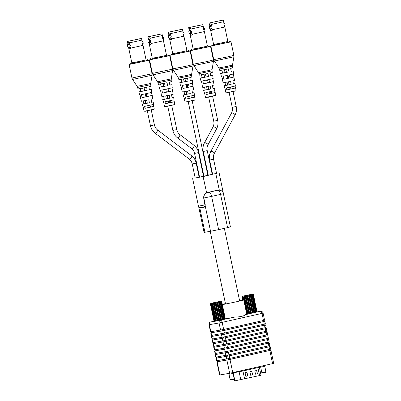 <?xml version="1.0" encoding="UTF-8"?>
<svg xmlns="http://www.w3.org/2000/svg" width="401" height="401" viewBox="0 0 401 401"><rect width="100%" height="100%" fill="white"/><g stroke="black" fill="none" stroke-linecap="round" stroke-linejoin="round"><path stroke-width="0.6" d="M227.693 78.32L228.645 78.12L228.044 75.288M229.968 89.117L230.916 88.917L230.54 87.132M227.091 82.135L227.638 85.037L229.091 84.776L228.475 81.849M224.475 69.724L225.021 72.611L226.475 72.345L225.863 69.438M229.593 87.333L229.989 89.197L232.289 88.681L231.898 86.842M227.096 75.483L227.713 78.401L230.014 77.884L229.402 74.992M221.858 70.015L222.595 73.012L220.635 73.533L228.956 71.919L228.425 68.892L219.813 70.561L219.382 69.022L232.495 66.255L232.725 67.839L230.675 68.381L231.212 71.413L233.166 70.892L231.171 71.203M224.901 82.375L225.638 85.368L224.044 85.799L225.452 90.08M229.953 89.042L230.901 88.842M222.595 73.012L225.076 72.586M226.475 72.345L228.956 71.919M220.635 73.533L221.467 76.526L221.793 76.506L222.595 79.483L222.294 79.503L222.57 79.398M233.377 83.739L235.001 83.488L233.407 83.914L232.876 80.887L234.555 80.436L233.297 73.99M225.638 85.368L227.698 85.017M224.044 85.799L231.156 84.421L230.62 81.393L223.217 82.822L222.294 79.503M229.091 84.776L231.156 84.421M227.678 78.23L228.625 78.03M232.289 88.681L235.432 87.974L235.131 86.004M233.166 70.892L233.618 73.969L223.162 76.27L223.964 79.248L227.713 78.401M235.001 83.488L235.362 85.994L226.324 87.989L226.841 89.909L229.989 89.197M226.841 89.909L235.432 87.974M223.964 79.248L234.059 77.022M230.014 77.884L233.763 77.042M210.39 23.814A3.464 1.784 -102.7 0 0 209.693 24.491L210.33 23.824L211.663 24.366L223.698 21.709L223.347 20.05L209.106 23.052L223.347 20.05M209.106 23.052L209.457 24.712L210.625 25.875L211.317 25.754L211.663 24.366M221.507 20.361L210.049 22.852L221.507 20.361M211.808 30.596L212.816 29.844L211.888 28.461L211.527 28.682L212.219 26.992L211.317 25.754M209.808 25.915A1.539 0.792 -102.7 0 0 209.788 25.92A1.539 0.792 -102.7 0 0 209.352 27.574A1.539 0.792 -102.7 0 0 210.445 28.927A1.539 0.792 -102.7 0 0 210.465 28.922A1.539 0.792 -102.7 0 0 210.906 27.268A1.539 0.792 -102.7 0 0 209.808 25.915L210.876 25.674M211.192 28.576L210.891 30.17A3.464 1.784 -102.7 0 0 211.913 30.566M212.771 29.639L224.811 26.982L227.873 41.519L214.665 44.391L213.633 44.521L210.565 29.98L210.851 29.97M224.455 25.774A1.539 0.792 -102.7 0 0 224.475 25.769A1.539 0.792 -102.7 0 0 224.916 24.115A1.539 0.792 -102.7 0 0 223.818 22.762A1.539 0.792 -102.7 0 0 223.798 22.767A1.539 0.792 -102.7 0 0 223.778 22.772M224.811 26.982L223.964 24.406L223.698 21.709M211.758 30.606L210.891 30.17M227.848 41.403L223.131 42.717L213.608 44.406M229.512 41.173L229.668 41.93L223.292 43.473L212.149 45.619L211.994 44.867M207.247 82.922L208.194 82.721L207.598 79.889M209.522 93.719L210.47 93.518L210.094 91.734M206.64 86.736L207.192 89.639L208.645 89.378L208.029 86.451M204.024 74.325L204.57 77.213L206.024 76.947L205.412 74.04M209.147 91.934L209.538 93.799L211.838 93.283L211.452 91.443M206.65 80.085L207.262 83.002L209.563 82.486L208.956 79.593M201.412 74.616L202.149 77.614L200.189 78.135L208.505 76.521L207.974 73.488L199.362 75.162L198.936 73.624L212.049 70.857L212.274 72.441L210.229 72.982L210.761 76.015L212.72 75.493L210.725 75.804M204.45 86.977L205.187 89.969L203.598 90.4L205.006 94.676M209.507 93.644L210.455 93.443M202.149 77.614L204.63 77.187M206.024 76.947L208.505 76.521M200.189 78.135L201.021 81.127L201.342 81.107L202.144 84.085L201.848 84.105L202.124 83.999M212.931 88.34L214.55 88.09L212.961 88.516L212.43 85.483L214.109 85.037L212.846 78.591M205.187 89.969L207.247 89.618M203.598 90.4L210.705 89.022L210.174 85.994L202.771 87.423L201.848 84.105M208.645 89.378L210.705 89.022M207.227 82.832L208.174 82.631M211.838 93.283L214.986 92.576L214.685 90.606M212.72 75.493L213.167 78.571L202.711 80.872L203.513 83.849L207.262 83.002M214.55 88.09L214.916 90.591L205.873 92.586L206.395 94.511L209.538 93.799M206.395 94.511L214.986 92.576M203.513 83.849L213.613 81.624M209.563 82.486L213.312 81.644M189.944 28.416A3.464 1.784 -102.7 0 0 189.247 29.093L189.884 28.426L191.212 28.967L203.247 26.311L202.901 24.651L188.655 27.654L202.901 24.651M188.655 27.654L189.006 29.308L190.174 30.476L190.866 30.356L191.212 28.967M201.061 24.962L189.598 27.453L201.061 24.962M191.357 35.198L192.365 34.441L191.437 33.057L191.082 33.283L191.768 31.594L190.866 30.356M189.362 30.516A1.539 0.792 -102.7 0 0 189.342 30.521A1.539 0.792 -102.7 0 0 188.901 32.175A1.539 0.792 -102.7 0 0 189.999 33.529A1.539 0.792 -102.7 0 0 190.019 33.524A1.539 0.792 -102.7 0 0 190.455 31.869A1.539 0.792 -102.7 0 0 189.362 30.516M190.746 33.178L190.445 34.772A3.464 1.784 -102.7 0 0 191.462 35.168M192.325 34.24L204.36 31.584L207.422 46.12L194.214 48.992L193.182 49.122L190.119 34.581L190.4 34.571M204.004 30.376A1.539 0.792 -102.7 0 0 204.024 30.371A1.539 0.792 -102.7 0 0 204.465 28.717A1.539 0.792 -102.7 0 0 203.372 27.363A1.539 0.792 -102.7 0 0 203.347 27.368A1.539 0.792 -102.7 0 0 203.327 27.373M204.36 31.584L203.518 29.007L203.247 26.311M191.312 35.203L190.445 34.772M207.397 46.005L202.685 47.318L193.157 49.007M209.061 45.774L209.222 46.531L202.841 48.075L191.703 50.22L191.543 49.468M208.254 175.187L212.209 174.35M212.6 174.209L216.56 173.372M203.909 176.164L207.863 175.332M199.558 177.142L203.518 176.31M195.212 178.119L199.167 177.287M212.174 174.189L212.58 174.109M216.545 173.307L203.101 176.59L195.187 177.989M199.132 177.102L199.533 177.011M203.477 176.124L203.878 176.034M207.823 175.147L208.224 175.052M208.36 192.179L206.67 192.941C204.665 193.964 203.718 195.648 203.823 197.999L205.272 204.876L198.45 206.149C200.189 208.816 200.124 207.292 201.382 207.558L204.104 207.036L205.086 206.069L203.678 198.029C203.538 195.618 204.485 193.868 206.51 192.781L217.312 190.164L219.232 189.919L221.182 190.645M219.989 190.184L217.442 190.335L208.49 192.35A4.526 2.331 77.3 0 1 211.628 196.395L203.678 198.029M219.979 190.184C221.798 190.675 222.941 191.838 223.407 193.663L230.41 226.906L227.583 227.618L220.58 194.38L211.628 196.395L218.63 229.633L210.555 231.287L205.262 206.149L204.264 207.197L200.299 207.678M205.272 204.876L205.086 206.069M201.452 207.543L204.264 207.197M199.723 207.578L204.926 232.254L204.069 232.364L198.665 206.715M218.63 229.633L227.583 227.618M204.926 232.254L210.555 231.287M128.596 42.22A3.464 1.784 -102.7 0 0 127.899 42.897L128.536 42.23L129.869 42.772L141.904 40.115L141.553 38.456L127.312 41.453L141.553 38.456M127.312 41.453L127.663 43.113L128.831 44.28L129.523 44.16L129.869 42.772M139.713 38.767L128.255 41.258L139.713 38.767M130.014 48.997L131.022 48.245L130.094 46.862L129.734 47.087L130.425 45.398L129.523 44.16M128.014 44.321A1.539 0.792 -102.7 0 0 127.994 44.321A1.539 0.792 -102.7 0 0 127.558 45.98A1.539 0.792 -102.7 0 0 128.651 47.333A1.539 0.792 -102.7 0 0 128.671 47.328A1.539 0.792 -102.7 0 0 129.112 45.669A1.539 0.792 -102.7 0 0 128.014 44.321M129.398 46.982L129.097 48.576A3.464 1.784 -102.7 0 0 130.119 48.967M130.977 48.045L143.017 45.383L146.079 59.924L132.871 62.797L131.839 62.927L128.771 48.386L129.057 48.376M142.661 44.18A1.539 0.792 -102.7 0 0 142.681 44.175A1.539 0.792 -102.7 0 0 143.122 42.521A1.539 0.792 -102.7 0 0 142.024 41.168A1.539 0.792 -102.7 0 0 142.004 41.173A1.539 0.792 -102.7 0 0 141.984 41.178M143.017 45.383L142.17 42.807L141.904 40.115M129.964 49.007L129.097 48.576M146.054 59.809L141.337 61.122L131.814 62.812M147.718 59.579L147.874 60.33L141.498 61.874L130.355 64.025L130.2 63.273M143.107 100.776L143.844 103.774L142.25 104.2L143.658 108.481M145.899 96.726L146.851 96.526L146.25 93.689M148.175 107.523L149.122 107.323L148.751 105.538M145.297 100.541L145.844 103.443L147.302 103.182L146.681 100.255M142.681 88.13L143.227 91.012L147.162 90.325L146.631 87.293L138.019 88.967L137.588 87.423L150.701 84.661L150.931 86.245L148.881 86.786L149.418 89.819L151.377 89.298L149.378 89.608M142.25 104.2L149.362 102.826L148.826 99.794L141.428 101.227L140.5 97.904L140.776 97.804M140.064 88.421L140.801 91.418L138.841 91.939L147.162 90.325M151.583 102.145L153.207 101.894L151.613 102.32L151.082 99.288L152.761 98.841L151.503 92.395M148.159 107.443L149.107 107.247M138.841 91.939L139.673 94.932L139.999 94.912L140.801 97.884L140.5 97.904M145.884 96.631L146.831 96.435M140.801 91.418L143.282 90.992M144.681 90.751L144.069 87.844M147.799 105.739L148.195 107.603L150.495 107.087L150.104 105.247M145.302 93.889L145.919 96.806L148.22 96.29L147.608 93.398M143.844 103.774L145.904 103.423M147.302 103.182L149.362 102.826M151.377 89.298L151.824 92.375L141.368 94.676L142.17 97.654L152.265 95.428M153.207 101.894L153.568 104.395L144.53 106.39L145.047 108.31L150.696 107.147L153.854 106.37L153.337 104.41M148.22 96.29L151.969 95.448M145.047 108.31L148.195 107.603M150.495 107.087L153.638 106.38M142.17 97.654L145.919 96.806M186.796 87.523L187.748 87.323L187.147 84.486M189.071 98.32L190.019 98.12L189.648 96.335M186.194 91.338L186.741 94.24L188.194 93.979L187.578 91.052M183.578 78.927L184.124 81.814L185.578 81.548L184.966 78.641M188.696 96.536L189.092 98.4L191.392 97.884L191.001 96.045M186.199 84.686L186.816 87.603L189.117 87.087L188.505 84.195M180.961 79.218L181.698 82.215L179.738 82.736L188.059 81.122L187.528 78.09L178.916 79.764L178.485 78.225L191.598 75.458L191.828 77.042L189.778 77.583L190.315 80.616L192.274 80.095L190.274 80.406M184.004 91.578L184.741 94.571L183.147 94.997L184.555 99.278M189.056 98.245L190.004 98.044M181.698 82.215L184.179 81.789M185.578 81.548L188.059 81.122M179.738 82.736L180.57 85.729L180.896 85.709L181.698 88.686L181.397 88.701L181.673 88.601M192.48 92.942L194.104 92.691L192.51 93.117L191.979 90.085L193.658 89.639L192.4 83.192M184.741 94.571L186.801 94.22M183.147 94.997L190.259 93.623L189.723 90.596L182.325 92.024L181.397 88.701M188.194 93.979L190.259 93.623M186.781 87.433L187.728 87.233M191.392 97.884L194.535 97.177L194.234 95.207M192.274 80.095L192.721 83.172L182.265 85.473L183.067 88.451L186.816 87.603M194.104 92.691L194.465 95.192L185.427 97.187L185.944 99.112L189.092 98.4M185.944 99.112L194.535 97.177M183.067 88.451L193.162 86.225M189.117 87.087L192.866 86.245M169.493 33.017A3.464 1.784 -102.7 0 0 168.796 33.694L169.433 33.027L170.766 33.569L182.801 30.912L182.45 29.253L168.209 32.255L182.45 29.253M168.209 32.255L168.56 33.91L169.728 35.077L170.42 34.957L170.766 33.569M180.61 29.564L169.152 32.055L180.61 29.564M170.911 39.799L171.919 39.042L170.991 37.659L170.631 37.884L171.322 36.195L170.42 34.957M168.911 35.118A1.539 0.792 -102.7 0 0 168.891 35.123A1.539 0.792 -102.7 0 0 168.455 36.777A1.539 0.792 -102.7 0 0 169.548 38.13A1.539 0.792 -102.7 0 0 169.568 38.125A1.539 0.792 -102.7 0 0 170.009 36.471A1.539 0.792 -102.7 0 0 168.911 35.118M170.295 37.779L169.994 39.373A3.464 1.784 -102.7 0 0 171.016 39.769M171.874 38.842L183.914 36.185L186.976 50.721L173.768 53.594L172.736 53.724L169.668 39.183L169.954 39.173M183.558 34.977A1.539 0.792 -102.7 0 0 183.578 34.972A1.539 0.792 -102.7 0 0 184.019 33.318A1.539 0.792 -102.7 0 0 182.921 31.965A1.539 0.792 -102.7 0 0 182.901 31.97A1.539 0.792 -102.7 0 0 182.881 31.975M183.914 36.185L183.067 33.609L182.801 30.912M170.861 39.804L169.994 39.373M186.951 50.606L182.234 51.919L172.711 53.609M188.615 50.376L188.771 51.133L182.395 52.676L171.252 54.822L171.097 54.07M221.487 319.968L220.565 320.168L216.951 303.031L216.134 303.201L219.743 320.339L219.292 320.429L215.553 302.69L215.182 303.402L214.385 303.562L217.999 320.7L217.116 320.88L213.507 303.742L212.806 303.878L216.42 321.016L215.698 321.151L212.089 304.013L211.558 304.113L211.417 303.502L210.751 304.244L214.144 321.407L210.47 304.264C211.367 302.71 209.477 303.933 213.412 302.755L220.329 301.346C220.926 301.011 221.407 301.191 221.773 301.878L225.387 319.021L221.693 301.918L220.936 301.482L221.131 302.078L220.7 302.184L220.054 301.702L220.079 302.334L219.452 302.479L218.776 301.998L218.64 302.66L217.878 302.83L221.487 319.968L222.249 319.797L218.64 302.66M221.497 301.978L225.307 319.056M225.111 319.116L224.74 319.201M220.7 302.184L224.309 319.321L224.745 319.216L221.131 302.078M224.309 319.321L223.688 319.472L220.079 302.334M219.452 302.479L223.061 319.617L223.688 319.472M223.061 319.617L222.249 319.797M219.743 320.339L220.565 320.168M219.292 320.429L218.796 320.539L215.182 303.402M217.999 320.7L218.796 320.539M216.42 321.016L217.116 320.88M211.558 304.113L215.157 321.241L215.698 321.151M211.417 303.502L215.157 321.241L214.67 321.336L211.061 304.199M214.36 321.381L214.67 321.336M210.655 303.587L210.47 304.259L214.144 321.407M225.387 319.021L221.693 301.918M212.806 303.878L212.5 303.306L212.089 304.013M216.239 321.041L212.5 303.306M223.793 319.437L220.054 301.702M216.134 303.201L215.553 302.69M217.663 320.76L213.928 303.026L213.507 303.742M222.515 319.732L218.776 301.998M210.751 304.244L210.781 303.602L210.53 304.269M217.878 302.83L217.227 302.339L216.951 303.031M220.961 320.073L217.227 302.339M214.385 303.562L213.928 303.026M232.334 372.729L232.515 373.577L231.808 373.752L229.572 374.193L229.392 373.316M232.505 373.542L229.567 374.163M234.204 378.805L233.758 379.491L233.051 379.667L230.821 380.108L230.139 379.662L234.204 378.805L233.081 373.456M259.597 375.622L257.913 367.637L259.367 367.271L261.046 375.256L234.339 380.95L233.963 379.176M250.665 375.266L250.034 372.253A0.772 0.662 -99.7 0 1 250.52 371.351L251.161 371.206A0.772 0.662 -99.7 0 1 251.963 371.817L252.6 374.83L250.665 375.266L252.6 374.83M255.497 374.178L254.861 371.166A0.772 0.662 -99.7 0 1 255.347 370.268L255.993 370.123A0.772 0.662 -99.7 0 1 256.795 370.73L257.432 373.742L255.497 374.178L257.432 373.742M245.838 376.354L245.201 373.336A0.772 0.662 -99.7 0 1 245.688 372.439L246.329 372.293A0.772 0.662 -99.7 0 1 247.136 372.905L247.768 375.917L245.838 376.354M255.968 370.128A0.772 0.662 -99.7 0 1 256.695 370.745L257.332 373.762M251.141 371.211A0.772 0.662 -99.7 0 1 251.868 371.832L252.5 374.845M246.309 372.298A0.772 0.662 -99.7 0 1 247.036 372.92L247.768 375.917M247.673 375.932L245.838 376.349M266.279 331.241L266.495 332.269L224.6 341.697L213.628 343.582L213.417 342.574M213.623 343.557L213.021 343.717L213.352 343.677L213.893 346.238L226.72 343.933L267.637 334.695L267.101 332.133L226.179 341.371L213.352 343.677M266.485 332.223L267.101 332.133M213.893 346.238L213.563 346.279L213.021 343.717M225.141 344.274L225.362 345.316L214.39 347.196L214.179 346.188M265.517 327.627L265.733 328.655L223.838 338.083L212.866 339.963L212.655 338.955M264.755 324.008L264.971 325.041L223.076 334.464L212.104 336.349L211.893 335.341M222.094 329.807L222.314 330.85L211.342 332.735L211.126 331.722M224.38 340.655L224.6 341.697M225.362 345.316L267.256 335.888L267.041 334.86M264.264 324.123L265.352 323.848L264.815 321.286L223.893 330.524L211.066 332.83L211.608 335.391L224.43 333.086L264.264 324.123L263.728 321.562M211.608 335.391L211.277 335.431L210.736 332.87L211.066 332.83M212.099 336.324L211.497 336.484L211.828 336.444L212.37 339.005L225.192 336.7L266.114 327.462L265.577 324.9L224.655 334.138L211.828 336.444M264.961 324.99L265.577 324.9M222.314 330.85L264.209 321.422L263.993 320.394M265.793 331.356L266.876 331.081L266.339 328.519L225.417 337.757L212.59 340.058L213.131 342.619L225.958 340.319L265.793 331.356L265.251 328.795M213.131 342.619L212.801 342.665L212.259 340.103L212.59 340.058M222.856 333.421L223.076 334.464M210.705 321.983A2.311 1.188 77.3 0 1 210.771 321.968A2.311 2.311 0 0 0 209.016 324.695L209.342 324.655L210.846 331.772L223.668 329.472L264.59 320.229L263.091 313.111A2.311 2.311 0 0 0 260.439 311.311A2.311 1.98 -99.7 0 0 260.354 311.326A2.311 1.188 77.3 0 1 262.003 313.387L263.091 313.111M210.846 331.772L210.515 331.817L209.016 324.695M212.37 339.005L212.039 339.045L211.497 336.484M211.337 332.705L210.736 332.87M264.199 321.376L264.815 321.286M212.861 339.938L212.259 340.103M265.723 328.609L266.339 328.519M223.618 337.04L223.838 338.083M214.385 347.171L213.783 347.336L214.114 347.291L214.655 349.852L214.324 349.898L213.783 347.336M267.246 335.843L226.941 344.99L214.114 347.291M214.655 349.852L227.482 347.552L268.399 338.309L267.863 335.752M222.344 304.59A11.434 0.261 -11.9 0 0 222.996 304.484A11.434 0.261 -11.9 0 0 235.603 301.943A11.434 0.261 -11.9 0 0 243.748 299.973L246.765 314.284A11.434 0.261 -11.9 0 1 245.673 314.63C243.663 316.199 240.169 316.985 235.202 316.99A11.434 0.261 -11.9 0 1 226.014 318.795A11.434 0.261 -11.9 0 1 225.362 318.905M243.748 299.973A11.434 0.261 -11.9 0 0 242.124 300.179A11.434 0.261 -11.9 0 0 239.582 300.645M225.452 303.622A11.434 0.261 -11.9 0 0 222.299 304.384M225.903 347.888L226.124 348.93L268.018 339.502L267.803 338.474M226.124 348.93L215.152 350.815L214.941 349.802M215.147 350.785L214.545 350.95L214.876 350.91L215.417 353.471L228.244 351.166L269.161 341.928L268.625 339.366L227.703 348.604L214.876 350.91M268.008 339.457L268.625 339.366M215.417 353.471L215.086 353.512L214.545 350.95M219.938 374.94L229.663 373.271L226.881 360.088L217.162 361.757L219.938 374.94L219.613 374.98L216.836 361.797L217.162 361.757M270.294 350.304L270.911 350.213L273.688 363.396L229.663 373.271M226.665 351.502L226.886 352.544L215.913 354.429L215.703 353.421M226.886 352.544L268.78 343.121L268.565 342.088M270.911 350.213L226.881 360.088M217.432 361.637L216.836 361.797M215.908 354.404L215.307 354.564L215.638 354.524L216.179 357.085L215.848 357.126L215.307 354.564M268.77 343.071L228.465 352.218L215.638 354.524M270.089 349.321L270.304 350.349L228.41 359.777L217.437 361.662L217.227 360.654M216.179 357.085L229.006 354.78L269.923 345.542L269.387 342.98M228.189 358.735L228.41 359.777M229.768 358.399L270.685 349.161L270.149 346.599L229.227 355.837L216.4 358.138L216.941 360.7L229.768 358.399L229.227 355.837M216.941 360.7L216.61 360.745L216.069 358.183L216.4 358.138M227.427 355.121L227.648 356.163L216.675 358.043L216.465 357.035M269.327 345.707L269.542 346.735L227.648 356.163M269.532 346.69L270.149 346.599M216.67 358.018L216.069 358.183M242.836 300.063L242.159 297.131C243.051 295.582 241.166 296.8 245.096 295.627L252.018 294.214C252.615 293.878 253.096 294.058 253.462 294.75L256.991 311.908M253.186 294.85L256.8 311.988L253.382 294.79L252.625 294.349L252.82 294.946L251.743 294.57L251.768 295.201L251.141 295.347L250.465 294.865L250.324 295.532L249.567 295.697L253.176 312.835L253.938 312.67L250.324 295.532M256.8 311.988L256.429 312.073L252.82 294.946M252.389 295.056L255.998 312.194L256.429 312.088M255.998 312.194L255.377 312.339L251.768 295.201M251.141 295.347L254.75 312.484L255.377 312.339M254.75 312.484L253.938 312.67M253.176 312.835L252.249 313.036L248.64 295.898L247.818 296.073L251.432 313.211L252.249 313.036M251.432 313.211L250.48 313.407L246.871 296.269L246.074 296.434L249.683 313.572L250.48 313.407M249.683 313.572L248.805 313.747L245.191 296.61L244.495 296.745L248.109 313.888L248.805 313.747M248.109 313.888L247.387 314.023L243.773 296.885L243.242 296.981L246.856 314.118L247.387 314.023M257.071 311.888L253.382 294.79M244.495 296.745L244.189 296.174L243.773 296.885M247.923 313.913L244.189 296.174M255.477 312.309L251.743 294.57M250.981 313.296L247.242 295.562L246.871 296.269M247.818 296.073L247.242 295.562M242.159 297.131L242.775 300.068L242.159 297.131L242.344 296.459M243.242 296.981L243.106 296.374L242.435 297.116L243.051 300.028M246.841 314.108L243.106 296.374M243.362 299.988L242.75 297.066M249.352 313.632L245.612 295.898L245.191 296.61M254.199 312.6L250.465 294.865M242.435 297.116L242.47 296.469L242.219 297.136M249.567 295.697L248.911 295.206L248.64 295.898M252.65 312.945L248.911 295.206M246.074 296.434L245.612 295.898M264.023 365.602L264.199 366.444L263.492 366.624L261.262 367.065L261.091 366.263M264.194 366.414L261.257 367.03M265.893 371.677L265.447 372.359L264.74 372.539L262.51 372.98L261.823 372.534L265.893 371.677L264.765 366.324M163.127 83.528L163.673 86.41L165.127 86.15L164.515 83.243M165.743 95.939L166.295 98.841L167.748 98.581L167.132 95.654M168.25 101.137L168.641 103.002L170.941 102.486L170.555 100.646M165.753 89.288L166.365 92.205L168.666 91.689L168.059 88.796M166.35 92.125L167.297 91.924L166.701 89.087M168.626 102.922L169.573 102.721L169.197 100.937M163.553 96.175L164.29 99.172L162.701 99.598L163.498 99.498L169.808 98.225L169.277 95.197L161.874 96.626L160.951 93.303L161.227 93.202M160.515 83.819L161.252 86.816L159.292 87.338L167.613 85.724L167.077 82.691L158.465 84.365L158.039 82.827L171.152 80.06L172.545 70.601L154.37 74.551L152.946 74.731L152.395 73.413L172.515 69.172L169.663 55.644L149.543 59.884L152.395 73.413M169.829 85.007L171.823 84.696L169.864 85.218L169.332 82.185L171.377 81.644L171.152 80.06M172.034 97.543L173.653 97.293L172.064 97.719L171.533 94.686L173.212 94.24L171.949 87.794M162.701 99.598L164.109 103.879M168.61 102.846L169.558 102.646M159.292 87.338L160.124 90.33L160.445 90.31L161.247 93.283L160.951 93.303M166.33 92.029L167.277 91.834M168.666 91.689L172.415 90.847M173.653 97.293L174.019 99.794L164.976 101.789L165.498 103.709L168.641 103.002M164.29 99.172L166.35 98.821M167.748 98.581L169.808 98.225M165.127 86.15L167.613 85.724M165.498 103.709L174.305 101.769L173.788 99.809M170.941 102.486L174.089 101.779M161.252 86.816L163.733 86.39M171.823 84.696L172.27 87.774L161.814 90.075L162.616 93.052L166.365 92.205M162.616 93.052L172.716 90.826M149.047 37.619A3.464 1.784 -102.7 0 0 148.35 38.296L148.987 37.629L150.315 38.17L162.35 35.514L162.004 33.854L147.758 36.857L162.004 33.854M147.758 36.857L148.109 38.511L149.277 39.679L149.969 39.559L150.315 38.17M160.164 34.165L148.701 36.656L160.164 34.165M150.46 44.401L151.468 43.644L150.54 42.26L150.185 42.486L150.871 40.797L149.969 39.559M148.465 39.719A1.539 0.792 -102.7 0 0 148.445 39.719A1.539 0.792 -102.7 0 0 148.004 41.378A1.539 0.792 -102.7 0 0 149.102 42.732A1.539 0.792 -102.7 0 0 149.122 42.727A1.539 0.792 -102.7 0 0 149.558 41.067A1.539 0.792 -102.7 0 0 148.465 39.719M149.849 42.381L149.548 43.975A3.464 1.784 -102.7 0 0 150.565 44.371M151.428 43.443L163.463 40.782L166.525 55.323L153.317 58.195L152.285 58.325L149.222 43.784L149.503 43.774M163.107 39.579A1.539 0.792 -102.7 0 0 163.127 39.574A1.539 0.792 -102.7 0 0 163.568 37.92A1.539 0.792 -102.7 0 0 162.475 36.566A1.539 0.792 -102.7 0 0 162.45 36.571A1.539 0.792 -102.7 0 0 162.43 36.576M163.463 40.782L162.621 38.21L162.35 35.514M150.415 44.406L149.548 43.975M166.5 55.208L161.788 56.521L152.26 58.21M168.164 54.977L168.325 55.729L161.944 57.278L150.806 59.423L150.646 58.671M229.352 41.874C232.179 41.478 230.314 41.724 231.011 41.844L210.891 46.08L212.129 45.519L225.773 42.952L229.648 41.824M210.891 46.08L213.743 59.609L226.535 57.142L233.858 55.368L231.011 41.844M214.289 60.932L218.891 67.939L227.522 66.275L232.51 65.072L233.888 56.802L215.713 60.746L214.289 60.932L213.743 59.609M235.202 91.057L226.009 92.872L236.054 90.751L235.648 87.964M208.906 46.476C211.733 46.08 209.868 46.326 210.56 46.446L190.44 50.681L191.678 50.12L205.322 47.554L209.202 46.426M190.44 50.681L193.292 64.21L206.089 61.744L213.412 59.97L210.56 46.446M193.843 65.528L198.445 72.541L207.071 70.877L212.059 69.674L213.442 61.398L195.267 65.348L193.843 65.528L193.292 64.21M214.756 95.659L205.563 97.473L215.608 95.353L215.202 92.566M204.415 142.911A2.02 0.702 28.4 0 1 204.7 142.741A2.02 0.702 28.4 0 1 206.886 143.468A2.02 0.702 28.4 0 1 207.969 144.831C207.056 146.576 206.801 148.515 207.217 150.646L203.257 151.478C202.645 148.415 203.031 145.563 204.415 142.911L212.991 127.032A2.02 0.702 28.4 0 1 213.282 126.866A2.02 0.702 28.4 0 1 215.467 127.588A2.02 0.702 28.4 0 1 216.55 128.957C217.928 126.305 218.314 123.448 217.703 120.385L212.62 96.27M212.991 127.032C213.908 125.292 214.159 123.353 213.748 121.222L217.703 120.385M224.831 200.43L219.126 172.891M219.317 190.094L215.818 173.728M206.67 192.941L203.101 176.59M223.407 193.663L220.58 194.38A4.526 2.331 77.3 0 0 217.442 190.335L217.312 190.164M212.61 174.255L209.618 160.049L213.573 159.217L216.565 173.417M203.528 176.355L198.52 152.601L194.565 153.433L198.234 152.636M199.177 177.332L196.184 163.132L192.229 163.964L195.899 163.167M209.618 160.049C209.006 156.986 209.392 154.134 210.771 151.483A2.02 0.702 28.4 0 1 211.061 151.317A2.02 0.702 28.4 0 1 213.247 152.039A2.02 0.702 28.4 0 1 214.329 153.408L235.041 115.072C236.42 112.42 236.806 109.568 236.194 106.506L233.071 91.669M198.52 152.601C197.843 149.548 196.335 147.107 194.004 145.277A2.02 0.767 127.2 0 1 193.618 147.037A2.02 0.767 127.2 0 1 191.879 148.555A2.02 0.767 127.2 0 1 191.558 148.5L177.367 137.744C175.031 135.919 173.528 133.478 172.851 130.425L167.768 106.31M196.184 163.132C195.508 160.079 194.004 157.638 191.668 155.809A2.02 0.767 127.2 0 1 191.282 157.568A2.02 0.767 127.2 0 1 189.548 159.087A2.02 0.767 127.2 0 1 189.227 159.032L154.961 133.062C152.631 131.237 151.122 128.796 150.445 125.744L147.317 110.912M210.771 151.483L231.482 113.147A2.02 0.702 28.4 0 1 231.773 112.982A2.02 0.702 28.4 0 1 233.958 113.704A2.02 0.702 28.4 0 1 235.041 115.072M194.004 145.277L179.808 134.525A2.02 0.767 127.2 0 1 179.422 136.28A2.02 0.767 127.2 0 1 177.688 137.804A2.02 0.767 127.2 0 1 177.367 137.744M191.668 155.809L157.408 129.844A2.02 0.767 127.2 0 1 157.022 131.598A2.02 0.767 127.2 0 1 155.282 133.122A2.02 0.767 127.2 0 1 154.961 133.062M231.482 113.147C232.4 111.408 232.65 109.468 232.239 107.338L236.194 106.506M179.808 134.525C178.29 133.348 177.292 131.703 176.806 129.588L172.851 130.425M157.408 129.844C155.889 128.666 154.886 127.022 154.4 124.906L150.445 125.744M153.408 109.463L144.215 111.272L154.26 109.157L153.854 106.37M147.558 60.28C150.385 59.884 148.52 60.13 149.217 60.245L129.097 64.486L130.335 63.919L143.979 61.358L147.854 60.23M137.588 87.423L137.097 86.345L150.716 83.478L150.701 84.661M150.716 83.478L152.094 75.203L133.919 79.152L132.495 79.333L131.949 78.015L152.064 73.774L149.217 60.245M188.455 51.077C191.282 50.681 189.417 50.927 190.114 51.042L169.994 55.283L171.232 54.716L184.876 52.155L188.751 51.027M169.994 55.283L172.846 68.812L185.638 66.345L192.961 64.571L190.114 51.042M173.392 70.13L177.994 77.142L186.625 75.478L191.613 74.275L192.991 66L174.816 69.949L173.392 70.13L172.846 68.812M194.305 100.26L185.112 102.07L195.157 99.954L194.751 97.167M218.505 301.883L211.778 303.261L218.505 301.883M244.62 378.99L242.936 371.005L232.655 372.965L232.765 373.496M240.79 379.787L239.106 371.797A0.772 0.581 -100.4 0 0 238.795 371.281M234.901 380.865L233.217 372.88A0.772 0.581 -100.4 0 0 233.086 372.564M257.963 366.965A0.772 0.396 77.3 0 0 257.913 367.637L242.936 371.005A0.772 0.396 -102.7 0 1 242.986 370.334M223.613 344.569L223.071 342.008M266.555 334.97L266.013 332.409M226.179 341.371L226.72 343.933M221.327 333.722L220.786 331.161M223.893 330.524L224.43 333.086M224.655 334.138L225.192 336.7M265.026 327.737L264.49 325.176M222.089 337.336L221.547 334.775M225.417 337.757L225.958 340.319M222.851 340.955L222.309 338.394M220.565 330.103L219.066 322.985L222.169 322.349L223.668 329.472M263.502 320.504L262.003 313.387L222.169 322.349A2.311 1.188 77.3 0 0 220.52 320.294A2.311 1.98 80.3 0 0 219.066 322.985L209.342 324.655A2.311 1.98 -99.7 0 1 210.801 321.958L214.079 321.396L210.47 304.264M267.317 338.584L266.775 336.023M226.941 344.99L227.482 347.552M224.375 348.183L223.833 345.622M210.771 321.968A2.311 1.188 77.3 0 1 210.801 321.958L214.044 321.231L210.771 321.968M217.192 320.86L235.202 316.99M245.673 314.63L257.026 311.898M227.703 348.604L228.244 351.166M268.079 342.203L267.537 339.642M225.136 351.802L224.595 349.241M229.989 359.451L232.765 372.634M272.6 363.672L269.823 350.489M228.465 352.218L229.006 354.78M268.84 345.817L268.299 343.256M225.898 355.416L225.357 352.855M226.66 359.035L226.119 356.474M269.602 349.436L269.061 346.875M250.194 294.75L243.462 296.128L250.194 294.75M149.543 59.884L150.781 59.318L164.425 56.757L168.305 55.629M152.946 74.731L157.548 81.744L171.162 78.877M173.859 104.861L164.666 106.671L174.711 104.556L174.305 101.769M233.888 56.802L233.858 55.368M226.009 92.872L225.257 90.155M236.054 90.751L226.931 92.917M218.891 67.939L219.382 69.022M232.51 65.072L232.495 66.255M209.457 24.712L209.918 25.89M210.565 29.98L210.53 28.907M211.548 28.682L210.465 28.922M213.442 61.398L213.412 59.97M205.563 97.473L204.806 94.756M215.608 95.353L206.485 97.518M198.445 72.541L198.936 73.624M212.059 69.674L212.049 70.857M189.006 29.308L189.472 30.491M190.425 30.275L189.342 30.521M190.119 34.581L190.084 33.509M191.102 33.278L190.019 33.524M213.748 121.222L208.665 97.107M207.969 144.831L216.55 128.957M203.257 151.478L208.264 175.232M207.217 150.646L212.219 174.4M198.45 206.149L192.655 178.651M224.921 200.385L224.951 200.991M192.174 100.872L207.873 175.377M188.214 101.709L203.919 176.209M191.558 148.5C193.076 149.678 194.079 151.322 194.565 153.433L199.568 177.187M189.227 159.032C190.746 160.21 191.743 161.854 192.229 163.964L195.222 178.164M213.573 159.217C213.162 157.087 213.412 155.147 214.329 153.408M239.668 301.041L224.349 228.349M225.537 304.018L210.224 231.347M232.239 107.338L229.111 92.506M176.806 129.588L171.723 105.473M154.4 124.906L151.277 110.074M127.663 43.113L128.125 44.295M129.082 44.08L127.994 44.321M128.771 48.386L128.736 47.313M129.754 47.082L128.671 47.328M144.215 111.272L143.463 108.556M154.26 109.157L145.137 111.323M137.097 86.345L132.495 79.333M129.097 64.486L131.949 78.015M152.094 75.203L152.064 73.774M192.991 66L192.961 64.571M185.112 102.07L184.36 99.358M195.157 99.954L186.034 102.12M177.994 77.142L178.485 78.225M191.613 74.275L191.598 75.458M168.56 33.91L169.021 35.093M169.979 34.877L168.891 35.123M169.668 39.183L169.633 38.11M170.651 37.879L169.568 38.125M230.139 379.662L229.011 374.313M259.367 367.271L259.813 366.409M232.535 372.689L232.655 372.965M257.061 311.893L260.439 311.311M261.823 372.534L260.695 367.181M172.545 70.601L172.515 69.172M169.663 55.644C168.971 55.528 170.836 55.283 168.009 55.679M157.548 81.744L158.039 82.827M164.666 106.671L163.909 103.959M174.711 104.556L165.588 106.721M148.109 38.511L148.576 39.694M149.528 39.478L148.445 39.719M149.222 43.784L149.187 42.712M150.205 42.481L149.122 42.727"/></g></svg>
